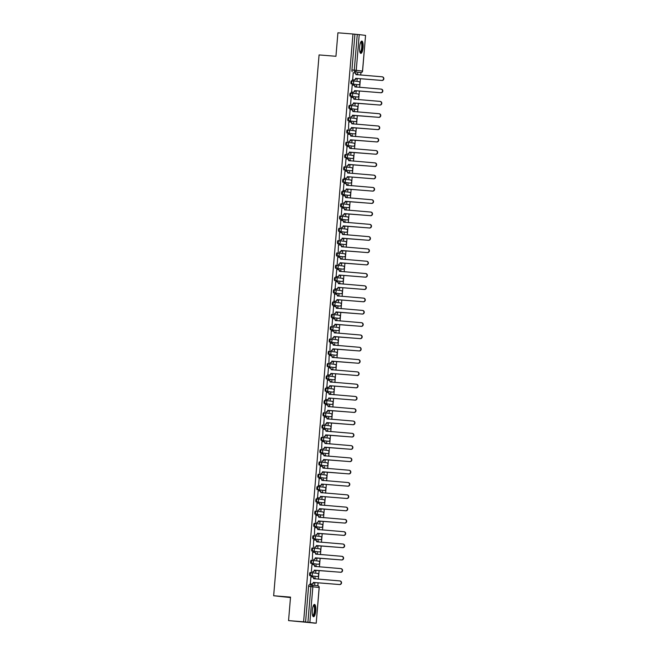 <?xml version="1.0" encoding="UTF-8"?>
<svg xmlns="http://www.w3.org/2000/svg" width="656" height="656" viewBox="0 0 656 656"><rect width="100%" height="100%" fill="white"/><g stroke="black" fill="none" stroke-linecap="round" stroke-linejoin="round"><path stroke-width="0.98" d="M310.173 572.532L311.001 572.598L310.173 572.532A1.583 0.443 94.6 0 0 309.599 574.057A1.583 0.443 94.6 0 0 309.911 575.689L310.739 575.755A1.583 0.443 -85.4 0 1 310.436 574.123A1.583 0.443 -85.4 0 1 311.001 572.598A1.583 0.443 -85.4 0 1 311.01 572.598A1.583 1.517 97 0 1 312.387 574.295A1.583 1.517 -83 0 1 310.739 575.755L317.012 576.526A1.583 0.443 -85.4 0 1 317.012 576.526A1.583 1.517 -83 0 0 318.66 575.066A1.583 1.517 -83 0 0 317.283 573.369L311.124 572.614M312.026 560.306L311.206 560.24A1.583 0.443 94.6 0 0 310.632 561.757A1.583 0.443 94.6 0 0 310.944 563.389L311.772 563.455A1.583 0.443 -85.4 0 1 311.461 561.831A1.583 0.443 -85.4 0 1 312.035 560.306A1.583 0.443 -85.4 0 1 312.043 560.306A1.583 1.517 97 0 1 313.42 562.003A1.583 1.517 -83 0 1 311.772 563.455L318.045 564.226A1.583 0.443 -85.4 0 1 318.045 564.226A1.583 1.517 -83 0 0 319.693 562.774A1.583 1.517 -83 0 0 318.316 561.077L312.158 560.322M312.231 547.94L312.24 547.94A1.583 0.443 94.6 0 0 312.231 547.94A1.583 0.443 94.6 0 0 311.666 549.466A1.583 0.443 94.6 0 0 311.977 551.097L312.805 551.163A1.583 0.443 -85.4 0 1 312.494 549.531A1.583 0.443 -85.4 0 1 313.068 548.006A1.583 0.443 -85.4 0 1 313.076 548.014A1.583 1.517 97 0 1 314.454 549.712A1.583 1.517 -83 0 1 312.805 551.163L319.078 551.934A1.583 1.517 -83 0 0 320.727 550.482A1.583 1.517 -83 0 0 319.349 548.785L313.191 548.022M313.265 535.649L313.273 535.649A1.583 0.443 94.6 0 0 313.265 535.649A1.583 0.443 94.6 0 0 312.699 537.174A1.583 0.443 94.6 0 0 313.01 538.797L313.839 538.871A1.583 0.443 -85.4 0 1 313.527 537.239A1.583 0.443 -85.4 0 1 314.101 535.714L314.101 535.714A1.583 1.517 97 0 1 315.487 537.412A1.583 1.517 -83 0 1 313.839 538.871L320.112 539.642A1.583 0.443 -85.4 0 1 320.112 539.642A1.583 1.517 -83 0 0 321.76 538.182A1.583 1.517 -83 0 0 320.374 536.485L314.224 535.731M314.298 523.349L315.134 523.422L314.306 523.357A1.583 0.443 94.6 0 0 314.298 523.349A1.583 0.443 94.6 0 0 313.732 524.874A1.583 0.443 94.6 0 0 314.044 526.506L314.872 526.571A1.583 0.443 -85.4 0 1 314.56 524.939A1.583 0.443 -85.4 0 1 315.134 523.422L315.134 523.422A1.583 1.517 97 0 1 316.52 525.12A1.583 1.517 -83 0 1 314.872 526.571L321.153 527.342A1.583 0.443 -85.4 0 1 321.145 527.342A1.583 1.517 -83 0 0 322.793 525.891A1.583 1.517 -83 0 0 321.407 524.193L315.257 523.439M315.331 511.057L315.339 511.057A1.583 0.443 94.6 0 0 315.331 511.057A1.583 0.443 94.6 0 0 314.765 512.582A1.583 0.443 94.6 0 0 315.077 514.214L315.905 514.279A1.583 0.443 -85.4 0 1 315.593 512.648A1.583 0.443 -85.4 0 1 316.167 511.122L316.167 511.122A1.583 1.517 97 0 1 317.553 512.82A1.583 1.517 -83 0 1 315.905 514.279L322.178 515.05A1.583 0.443 -85.4 0 1 322.178 515.05A1.583 1.517 -83 0 0 323.826 513.591A1.583 1.517 -83 0 0 322.44 511.893L316.29 511.139M317.192 498.831L316.372 498.765A1.583 0.443 94.6 0 0 316.364 498.765A1.583 0.443 94.6 0 0 315.798 500.282A1.583 0.443 94.6 0 0 316.102 501.914L316.938 501.979A1.583 0.443 -85.4 0 1 316.627 500.356A1.583 0.443 -85.4 0 1 317.201 498.831L317.201 498.831A1.583 1.517 97 0 1 318.586 500.528A1.583 1.517 -83 0 1 316.938 501.979L323.211 502.75A1.583 0.443 -85.4 0 1 323.219 502.75A1.583 0.443 -85.4 0 1 323.211 502.75A1.583 1.517 -83 0 0 324.859 501.299A1.583 1.517 -83 0 0 323.474 499.601L317.324 498.847M317.397 486.465L317.406 486.465A1.583 0.443 94.6 0 0 317.397 486.465A1.583 0.443 94.6 0 0 316.823 487.99A1.583 0.443 94.6 0 0 317.135 489.622L317.971 489.688A1.583 0.443 -85.4 0 1 317.66 488.056A1.583 0.443 -85.4 0 1 318.226 486.531A1.583 0.443 -85.4 0 1 318.234 486.539A1.583 1.517 97 0 1 319.611 488.236A1.583 1.517 -83 0 1 317.971 489.688L324.244 490.458A1.583 1.517 -83 0 0 325.884 489.007A1.583 1.517 -83 0 0 324.507 487.31L318.357 486.547M318.431 474.173L318.439 474.173A1.583 0.443 94.6 0 0 318.431 474.173A1.583 0.443 94.6 0 0 317.857 475.698A1.583 0.443 94.6 0 0 318.168 477.322L319.005 477.396A1.583 0.443 -85.4 0 1 318.693 475.764A1.583 0.443 -85.4 0 1 319.259 474.239A1.583 0.443 -85.4 0 1 319.267 474.239A1.583 1.517 97 0 1 320.645 475.936A1.583 1.517 -83 0 1 319.005 477.396L325.278 478.167A1.583 0.443 -85.4 0 1 325.278 478.167L325.278 478.167A1.583 1.517 -83 0 0 326.918 476.707A1.583 1.517 -83 0 0 325.54 475.01L319.39 474.255M319.464 461.873L320.292 461.947L319.464 461.881A1.583 0.443 94.6 0 0 319.464 461.873A1.583 0.443 94.6 0 0 318.89 463.398A1.583 0.443 94.6 0 0 319.201 465.03L320.038 465.096A1.583 0.443 -85.4 0 1 319.726 463.464A1.583 0.443 -85.4 0 1 320.292 461.947A1.583 0.443 -85.4 0 1 320.3 461.947A1.583 1.517 97 0 1 321.678 463.644A1.583 1.517 -83 0 1 320.038 465.096L326.311 465.867A1.583 1.517 -83 0 0 327.951 464.415A1.583 1.517 -83 0 0 326.573 462.718L320.423 461.963M320.497 449.581L321.325 449.647L320.497 449.581A1.583 0.443 94.6 0 0 319.923 451.107A1.583 0.443 94.6 0 0 320.235 452.738L321.071 452.804A1.583 0.443 -85.4 0 1 320.759 451.172A1.583 0.443 -85.4 0 1 321.325 449.647A1.583 0.443 -85.4 0 1 321.333 449.647A1.583 1.517 97 0 1 322.711 451.344A1.583 1.517 -83 0 1 321.071 452.804L327.344 453.575A1.583 1.517 -83 0 0 328.984 452.115A1.583 1.517 -83 0 0 327.606 450.418L321.456 449.663M321.53 437.29L322.358 437.355L321.53 437.29A1.583 0.443 94.6 0 0 320.956 438.807A1.583 0.443 94.6 0 0 321.268 440.438L322.096 440.504A1.583 0.443 -85.4 0 1 321.793 438.88A1.583 0.443 -85.4 0 1 322.358 437.355A1.583 0.443 -85.4 0 1 322.367 437.355A1.583 1.517 97 0 1 323.744 439.053A1.583 1.517 -83 0 1 322.096 440.504L328.369 441.275A1.583 0.443 -85.4 0 1 328.369 441.275A1.583 1.517 -83 0 0 330.017 439.823A1.583 1.517 -83 0 0 328.64 438.126L322.481 437.372M323.383 425.055L322.563 424.99A1.583 0.443 94.6 0 0 321.989 426.515A1.583 0.443 94.6 0 0 322.301 428.147L323.129 428.212A1.583 0.443 -85.4 0 1 322.818 426.58A1.583 0.443 -85.4 0 1 323.392 425.055A1.583 0.443 -85.4 0 1 323.4 425.063A1.583 1.517 97 0 1 324.777 426.761A1.583 1.517 -83 0 1 323.129 428.212L329.402 428.983A1.583 0.443 -85.4 0 1 329.402 428.983A1.583 1.517 -83 0 0 331.05 427.532A1.583 1.517 -83 0 0 329.673 425.834L323.515 425.072M323.588 412.698L323.597 412.698A1.583 0.443 94.6 0 0 323.588 412.698A1.583 0.443 94.6 0 0 323.023 414.223A1.583 0.443 94.6 0 0 323.334 415.847L324.162 415.92A1.583 0.443 -85.4 0 1 323.851 414.289A1.583 0.443 -85.4 0 1 324.425 412.763A1.583 0.443 -85.4 0 1 324.433 412.763A1.583 1.517 97 0 1 325.811 414.461A1.583 1.517 -83 0 1 324.162 415.92L330.435 416.691A1.583 1.517 -83 0 0 332.084 415.232A1.583 1.517 -83 0 0 330.706 413.534L324.548 412.78M324.622 400.406L324.63 400.406A1.583 0.443 94.6 0 0 324.622 400.406A1.583 0.443 94.6 0 0 324.056 401.923A1.583 0.443 94.6 0 0 324.367 403.555L325.196 403.62A1.583 0.443 -85.4 0 1 324.884 401.989A1.583 0.443 -85.4 0 1 325.458 400.472L325.458 400.472A1.583 1.517 97 0 1 326.844 402.169A1.583 1.517 -83 0 1 325.196 403.62L331.469 404.391A1.583 0.443 -85.4 0 1 331.469 404.391A1.583 1.517 -83 0 0 333.117 402.94A1.583 1.517 -83 0 0 331.731 401.242L325.581 400.488M325.655 388.106L325.663 388.106A1.583 0.443 94.6 0 0 325.655 388.106A1.583 0.443 94.6 0 0 325.089 389.631A1.583 0.443 94.6 0 0 325.401 391.263L326.229 391.329A1.583 0.443 -85.4 0 1 325.917 389.697A1.583 0.443 -85.4 0 1 326.491 388.172L326.491 388.172A1.583 1.517 97 0 1 327.877 389.869A1.583 1.517 -83 0 1 326.229 391.329L332.51 392.099A1.583 0.443 -85.4 0 1 332.502 392.099A1.583 1.517 -83 0 0 334.15 390.64A1.583 1.517 -83 0 0 332.764 388.942L326.614 388.188M326.688 375.814L326.696 375.814A1.583 0.443 94.6 0 0 326.688 375.814A1.583 0.443 94.6 0 0 326.122 377.331A1.583 0.443 94.6 0 0 326.434 378.963L327.262 379.029A1.583 0.443 -85.4 0 1 326.95 377.405A1.583 0.443 -85.4 0 1 327.524 375.88L327.524 375.88A1.583 1.517 97 0 1 328.91 377.577A1.583 1.517 -83 0 1 327.262 379.029L333.535 379.799A1.583 0.443 -85.4 0 1 333.535 379.799A1.583 1.517 -83 0 0 335.183 378.348A1.583 1.517 -83 0 0 333.797 376.651L327.647 375.896M328.549 363.58L327.729 363.514A1.583 0.443 94.6 0 0 327.721 363.514A1.583 0.443 94.6 0 0 327.155 365.039A1.583 0.443 94.6 0 0 327.459 366.671L328.295 366.737A1.583 0.443 -85.4 0 1 327.984 365.105A1.583 0.443 -85.4 0 1 328.558 363.58A1.583 0.443 -85.4 0 1 328.558 363.588A1.583 1.517 97 0 1 329.943 365.285A1.583 1.517 -83 0 1 328.295 366.737L334.576 367.508A1.583 0.443 -85.4 0 1 334.568 367.508A1.583 1.517 -83 0 0 336.216 366.056A1.583 1.517 -83 0 0 334.831 364.359L328.681 363.596M328.754 351.222L328.763 351.222A1.583 0.443 94.6 0 0 328.754 351.222A1.583 0.443 94.6 0 0 328.18 352.748A1.583 0.443 94.6 0 0 328.492 354.371L329.328 354.445A1.583 0.443 -85.4 0 1 329.017 352.813A1.583 0.443 -85.4 0 1 329.583 351.288A1.583 0.443 -85.4 0 1 329.591 351.288A1.583 1.517 97 0 1 330.968 352.985A1.583 1.517 -83 0 1 329.328 354.445L335.601 355.216A1.583 1.517 -83 0 0 337.241 353.756A1.583 1.517 -83 0 0 335.864 352.059L329.714 351.304M329.788 338.931L329.796 338.931A1.583 0.443 94.6 0 0 329.788 338.931A1.583 0.443 94.6 0 0 329.214 340.448A1.583 0.443 94.6 0 0 329.525 342.079L330.362 342.145A1.583 0.443 -85.4 0 1 330.05 340.513A1.583 0.443 -85.4 0 1 330.616 338.996A1.583 0.443 -85.4 0 1 330.624 338.996A1.583 1.517 97 0 1 332.002 340.694A1.583 1.517 -83 0 1 330.362 342.145L336.635 342.916A1.583 0.443 -85.4 0 1 336.635 342.916L336.635 342.916A1.583 1.517 -83 0 0 338.275 341.464A1.583 1.517 -83 0 0 336.897 339.767L330.747 339.013M330.821 326.631L331.649 326.696L330.821 326.631A1.583 0.443 94.6 0 0 330.247 328.156A1.583 0.443 94.6 0 0 330.558 329.788L331.395 329.853A1.583 0.443 -85.4 0 1 331.083 328.221A1.583 0.443 -85.4 0 1 331.649 326.696A1.583 0.443 -85.4 0 1 331.657 326.696A1.583 1.517 97 0 1 333.035 328.394A1.583 1.517 -83 0 1 331.395 329.853L337.668 330.624A1.583 0.443 -85.4 0 1 337.668 330.624L337.668 330.624A1.583 1.517 -83 0 0 339.308 329.164A1.583 1.517 -83 0 0 337.93 327.467L331.78 326.713M331.854 314.339L332.682 314.404L331.854 314.339A1.583 0.443 94.6 0 0 331.28 315.856A1.583 0.443 94.6 0 0 331.592 317.488L332.428 317.553A1.583 0.443 -85.4 0 1 332.116 315.93A1.583 0.443 -85.4 0 1 332.682 314.404A1.583 0.443 -85.4 0 1 332.69 314.404A1.583 1.517 97 0 1 334.068 316.102A1.583 1.517 -83 0 1 332.428 317.553L338.701 318.324A1.583 0.443 -85.4 0 1 338.701 318.332A1.583 0.443 -85.4 0 1 338.701 318.324A1.583 1.517 -83 0 0 340.341 316.873A1.583 1.517 -83 0 0 338.963 315.175L332.813 314.421M332.887 302.039L333.715 302.104L332.887 302.039A1.583 0.443 94.6 0 0 332.313 303.564A1.583 0.443 94.6 0 0 332.625 305.196L333.453 305.261A1.583 0.443 -85.4 0 1 333.15 303.63A1.583 0.443 -85.4 0 1 333.715 302.104A1.583 0.443 -85.4 0 1 333.724 302.113A1.583 1.517 97 0 1 335.101 303.81A1.583 1.517 -83 0 1 333.453 305.261L339.726 306.032A1.583 0.443 -85.4 0 1 339.734 306.032A1.583 0.443 -85.4 0 1 339.726 306.032A1.583 1.517 -83 0 0 341.374 304.581A1.583 1.517 -83 0 0 339.997 302.883L333.838 302.121M334.74 289.813L333.92 289.747A1.583 0.443 94.6 0 0 333.346 291.272A1.583 0.443 94.6 0 0 333.658 292.896L334.486 292.97A1.583 0.443 -85.4 0 1 334.175 291.338A1.583 0.443 -85.4 0 1 334.749 289.813A1.583 0.443 -85.4 0 1 334.757 289.813A1.583 1.517 97 0 1 336.134 291.51A1.583 1.517 -83 0 1 334.486 292.97L340.759 293.74A1.583 0.443 -85.4 0 1 340.759 293.74A1.583 1.517 -83 0 0 342.407 292.281A1.583 1.517 -83 0 0 341.03 290.583L334.872 289.829M334.945 277.455L334.954 277.455A1.583 0.443 94.6 0 0 334.945 277.455A1.583 0.443 94.6 0 0 334.38 278.972A1.583 0.443 94.6 0 0 334.691 280.604L335.519 280.67A1.583 0.443 -85.4 0 1 335.208 279.038A1.583 0.443 -85.4 0 1 335.782 277.521A1.583 0.443 -85.4 0 1 335.79 277.521A1.583 1.517 97 0 1 337.168 279.218A1.583 1.517 -83 0 1 335.519 280.67L341.792 281.44A1.583 1.517 -83 0 0 343.441 279.989A1.583 1.517 -83 0 0 342.063 278.292L335.905 277.537M335.979 265.155L335.987 265.155A1.583 0.443 94.6 0 0 335.979 265.155A1.583 0.443 94.6 0 0 335.413 266.68A1.583 0.443 94.6 0 0 335.724 268.312L336.553 268.378A1.583 0.443 -85.4 0 1 336.241 266.746A1.583 0.443 -85.4 0 1 336.815 265.221L336.815 265.221A1.583 1.517 97 0 1 338.201 266.918A1.583 1.517 -83 0 1 336.553 268.378L342.826 269.149A1.583 0.443 -85.4 0 1 342.826 269.149A1.583 1.517 -83 0 0 344.474 267.689A1.583 1.517 -83 0 0 343.088 265.992L336.938 265.237M337.012 252.863L337.02 252.863A1.583 0.443 94.6 0 0 337.012 252.863A1.583 0.443 94.6 0 0 336.446 254.38A1.583 0.443 94.6 0 0 336.758 256.012L337.586 256.078A1.583 0.443 -85.4 0 1 337.274 254.454A1.583 0.443 -85.4 0 1 337.848 252.929L337.848 252.929A1.583 1.517 97 0 1 339.234 254.626A1.583 1.517 -83 0 1 337.586 256.078L343.867 256.857A1.583 0.443 -85.4 0 1 343.859 256.849A1.583 1.517 -83 0 0 345.507 255.397A1.583 1.517 -83 0 0 344.121 253.7L337.971 252.945M338.045 240.563L338.053 240.563A1.583 0.443 94.6 0 0 338.045 240.563A1.583 0.443 94.6 0 0 337.479 242.089A1.583 0.443 94.6 0 0 337.791 243.72L338.619 243.786A1.583 0.443 -85.4 0 1 338.307 242.154A1.583 0.443 -85.4 0 1 338.881 240.637L338.881 240.637A1.583 1.517 97 0 1 340.267 242.335A1.583 1.517 -83 0 1 338.619 243.786L344.9 244.557A1.583 0.443 -85.4 0 1 344.892 244.557A1.583 1.517 -83 0 0 346.54 243.105A1.583 1.517 -83 0 0 345.154 241.408L339.004 240.645M339.906 228.337L339.086 228.272A1.583 0.443 94.6 0 0 339.078 228.272A1.583 0.443 94.6 0 0 338.512 229.797A1.583 0.443 94.6 0 0 338.816 231.42L339.652 231.494A1.583 0.443 -85.4 0 1 339.341 229.862A1.583 0.443 -85.4 0 1 339.915 228.337L339.915 228.337A1.583 1.517 97 0 1 341.3 230.035A1.583 1.517 -83 0 1 339.652 231.494L345.925 232.265A1.583 0.443 -85.4 0 1 345.925 232.265A1.583 1.517 -83 0 0 347.565 230.805A1.583 1.517 -83 0 0 346.188 229.108L340.038 228.354M340.111 215.98L340.12 215.98A1.583 0.443 94.6 0 0 340.111 215.98A1.583 0.443 94.6 0 0 339.537 217.497A1.583 0.443 94.6 0 0 339.849 219.129L340.685 219.194A1.583 0.443 -85.4 0 1 340.374 217.562A1.583 0.443 -85.4 0 1 340.94 216.045A1.583 0.443 -85.4 0 1 340.948 216.045A1.583 1.517 97 0 1 342.325 217.743A1.583 1.517 -83 0 1 340.685 219.194L346.958 219.965A1.583 1.517 -83 0 0 348.598 218.514A1.583 1.517 -83 0 0 347.221 216.816L341.071 216.062M341.145 203.68L341.153 203.68A1.583 0.443 94.6 0 0 341.145 203.68A1.583 0.443 94.6 0 0 340.571 205.205A1.583 0.443 94.6 0 0 340.882 206.837L341.719 206.902A1.583 0.443 -85.4 0 1 341.407 205.271A1.583 0.443 -85.4 0 1 341.973 203.745A1.583 0.443 -85.4 0 1 341.981 203.745A1.583 1.517 97 0 1 343.359 205.443A1.583 1.517 -83 0 1 341.719 206.902L347.992 207.673A1.583 0.443 -85.4 0 1 347.992 207.673L347.992 207.673A1.583 1.517 -83 0 0 349.632 206.214A1.583 1.517 -83 0 0 348.254 204.516L342.104 203.762M342.178 191.388L343.006 191.454L342.178 191.388A1.583 0.443 94.6 0 0 341.604 192.905A1.583 0.443 94.6 0 0 341.915 194.537L342.752 194.602A1.583 0.443 -85.4 0 1 342.44 192.979A1.583 0.443 -85.4 0 1 343.006 191.454A1.583 0.443 -85.4 0 1 343.014 191.454A1.583 1.517 97 0 1 344.392 193.151A1.583 1.517 -83 0 1 342.752 194.602L349.025 195.373A1.583 0.443 -85.4 0 1 349.025 195.381A1.583 0.443 -85.4 0 1 349.025 195.373A1.583 1.517 -83 0 0 350.665 193.922A1.583 1.517 -83 0 0 349.287 192.224L343.137 191.47M343.211 179.088L344.039 179.162L343.211 179.088A1.583 0.443 94.6 0 0 342.637 180.613A1.583 0.443 94.6 0 0 342.949 182.245L343.785 182.311A1.583 0.443 -85.4 0 1 343.473 180.679A1.583 0.443 -85.4 0 1 344.039 179.162A1.583 0.443 -85.4 0 1 344.047 179.162A1.583 1.517 97 0 1 345.425 180.859A1.583 1.517 -83 0 1 343.785 182.311L350.058 183.081A1.583 0.443 -85.4 0 1 350.058 183.081L350.058 183.081A1.583 1.517 -83 0 0 351.698 181.63A1.583 1.517 -83 0 0 350.32 179.933L344.17 179.17M344.244 166.796L345.072 166.862L344.244 166.796A1.583 0.443 94.6 0 0 343.67 168.321A1.583 0.443 94.6 0 0 343.982 169.945L344.81 170.019A1.583 0.443 -85.4 0 1 344.507 168.387A1.583 0.443 -85.4 0 1 345.072 166.862A1.583 0.443 -85.4 0 1 345.081 166.862A1.583 1.517 97 0 1 346.458 168.559A1.583 1.517 -83 0 1 344.81 170.019L351.083 170.79A1.583 0.443 -85.4 0 1 351.091 170.79A1.583 0.443 -85.4 0 1 351.083 170.79A1.583 1.517 -83 0 0 352.731 169.33A1.583 1.517 -83 0 0 351.354 167.633L345.195 166.878M346.097 154.57L345.277 154.504A1.583 0.443 94.6 0 0 344.703 156.021A1.583 0.443 94.6 0 0 345.015 157.653L345.843 157.719A1.583 0.443 -85.4 0 1 345.532 156.087A1.583 0.443 -85.4 0 1 346.106 154.57A1.583 0.443 -85.4 0 1 346.114 154.57A1.583 1.517 97 0 1 347.491 156.267A1.583 1.517 -83 0 1 345.843 157.719L352.116 158.49A1.583 0.443 -85.4 0 1 352.116 158.49A1.583 1.517 -83 0 0 353.764 157.038A1.583 1.517 -83 0 0 352.387 155.341L346.229 154.586M346.302 142.204L346.311 142.204A1.583 0.443 94.6 0 0 346.302 142.204A1.583 0.443 94.6 0 0 345.737 143.73A1.583 0.443 94.6 0 0 346.048 145.361L346.876 145.427A1.583 0.443 -85.4 0 1 346.565 143.795A1.583 0.443 -85.4 0 1 347.139 142.27A1.583 0.443 -85.4 0 1 347.147 142.27A1.583 1.517 97 0 1 348.525 143.967A1.583 1.517 -83 0 1 346.876 145.427L353.149 146.198A1.583 1.517 -83 0 0 354.798 144.746A1.583 1.517 -83 0 0 353.42 143.041L347.262 142.286M347.336 129.913L347.344 129.913A1.583 0.443 94.6 0 0 347.336 129.913A1.583 0.443 94.6 0 0 346.77 131.43A1.583 0.443 94.6 0 0 347.081 133.061L347.91 133.127A1.583 0.443 -85.4 0 1 347.598 131.503A1.583 0.443 -85.4 0 1 348.172 129.978L348.172 129.978A1.583 1.517 97 0 1 349.558 131.676A1.583 1.517 -83 0 1 347.91 133.127L354.183 133.898A1.583 0.443 -85.4 0 1 354.191 133.906A1.583 0.443 -85.4 0 1 354.183 133.898A1.583 1.517 -83 0 0 355.831 132.446A1.583 1.517 -83 0 0 354.445 130.749L348.295 129.995M348.369 117.613L348.377 117.613A1.583 0.443 94.6 0 0 348.369 117.613A1.583 0.443 94.6 0 0 347.803 119.138A1.583 0.443 94.6 0 0 348.115 120.77L348.943 120.835A1.583 0.443 -85.4 0 1 348.631 119.203A1.583 0.443 -85.4 0 1 349.205 117.686L349.205 117.686A1.583 1.517 97 0 1 350.591 119.384A1.583 1.517 -83 0 1 348.943 120.835L355.224 121.606A1.583 0.443 -85.4 0 1 355.216 121.606A1.583 1.517 -83 0 0 356.864 120.155A1.583 1.517 -83 0 0 355.478 118.457L349.328 117.695M349.402 105.321L349.41 105.321A1.583 0.443 94.6 0 0 349.402 105.321A1.583 0.443 94.6 0 0 348.836 106.846A1.583 0.443 94.6 0 0 349.148 108.47L349.976 108.543A1.583 0.443 -85.4 0 1 349.664 106.912A1.583 0.443 -85.4 0 1 350.238 105.386L350.238 105.386A1.583 1.517 97 0 1 351.624 107.084A1.583 1.517 -83 0 1 349.976 108.543L356.249 109.314A1.583 0.443 -85.4 0 1 356.249 109.314A1.583 1.517 -83 0 0 357.897 107.855A1.583 1.517 -83 0 0 356.511 106.157L350.361 105.403M351.263 93.095L350.443 93.029A1.583 0.443 94.6 0 0 350.435 93.029A1.583 0.443 94.6 0 0 349.861 94.546A1.583 0.443 94.6 0 0 350.173 96.178L351.009 96.243A1.583 0.443 -85.4 0 1 350.698 94.612A1.583 0.443 -85.4 0 1 351.272 93.095L351.272 93.095A1.583 1.517 97 0 1 352.657 94.792A1.583 1.517 -83 0 1 351.009 96.243L357.282 97.014A1.583 0.443 -85.4 0 1 357.282 97.014A1.583 1.517 -83 0 0 358.922 95.563A1.583 1.517 -83 0 0 357.545 93.865L351.395 93.111M351.468 80.729L351.477 80.729A1.583 0.443 94.6 0 0 351.468 80.729A1.583 0.443 94.6 0 0 350.894 82.254A1.583 0.443 94.6 0 0 351.206 83.886L352.042 83.952A1.583 0.443 -85.4 0 1 351.731 82.32A1.583 0.443 -85.4 0 1 352.297 80.795A1.583 0.443 -85.4 0 1 352.305 80.795A1.583 1.517 97 0 1 353.682 82.5A1.583 1.517 -83 0 1 352.042 83.952L358.315 84.722A1.583 1.517 -83 0 0 359.955 83.271A1.583 1.517 -83 0 0 358.578 81.565L352.428 80.811M363.071 47.437A6.166 1.738 94.6 0 0 361.833 41.074A6.166 1.738 94.6 0 0 359.611 47.011A6.166 1.738 94.6 0 0 360.841 53.374A6.166 1.738 94.6 0 0 363.071 47.437M315.757 610.802A6.166 1.738 94.6 0 0 314.527 604.438A6.166 1.738 94.6 0 0 312.305 610.375A6.166 1.738 94.6 0 0 313.535 616.738A6.166 1.738 94.6 0 0 315.757 610.802M288.558 620.601L290.526 597.116L273.659 595.755L319.078 54.924L335.946 56.285L337.914 32.8L352.969 34.014L303.605 621.814L288.558 620.601L314.7 623.093M314.691 623.175L312.732 622.929L316.208 623.2L319.144 587.489A1.583 1.517 -83 0 0 317.824 585.792L318.078 582.815M318.381 579.182L319.111 570.523M319.415 566.882L320.144 558.223M320.448 554.591L321.178 545.931M321.481 542.291L322.211 533.64M322.514 529.999L323.244 521.34M323.547 517.707L324.277 509.048M324.581 505.407L325.31 496.748M325.614 493.115L326.335 484.456M326.647 480.815L327.369 472.164M327.68 468.523L328.402 459.864M328.713 456.232L329.435 447.572M329.738 443.932L330.468 435.272M330.772 431.64L331.501 422.981M331.805 419.34L332.535 410.689M332.838 407.048L333.568 398.389M333.871 394.756L334.601 386.097M334.904 382.456L335.634 373.797M335.938 370.164L336.667 361.505M336.971 357.864L337.692 349.213M338.004 345.573L338.726 336.913M339.037 333.281L339.759 324.622M340.062 320.981L340.792 312.322M341.095 308.689L341.825 300.03M342.129 296.389L342.858 287.738M343.162 284.097L343.892 275.438M344.195 271.805L344.925 263.146M345.228 259.505L345.958 250.846M346.261 247.214L346.991 238.554M347.295 234.914L348.024 226.263M348.328 222.622L349.049 213.963M349.361 210.33L350.083 201.671M350.394 198.03L351.116 189.371M351.419 185.738L352.149 177.079M352.452 173.438L353.182 164.787M353.486 161.146L354.215 152.487M354.519 148.855L355.249 140.195M355.552 136.555L356.282 127.895M356.585 124.263L357.315 115.604M357.618 111.963L358.348 103.312M358.652 99.671L359.373 91.012M359.685 87.379L360.406 78.72M360.718 75.079L360.931 72.554M290.485 597.575L273.659 595.755M316.143 623.192L307.918 622.241L310.911 586.538A1.583 0.443 -85.4 0 1 311.485 585.021L309.14 584.832A1.583 0.443 -85.4 0 1 309.14 584.832L311.485 585.021A1.583 1.517 -83 0 1 311.551 585.021A1.583 1.583 0 0 0 311.485 585.021M303.605 621.814L307.918 622.241M358.52 72.357L360.866 72.545A1.583 0.443 -85.4 0 1 360.866 72.545A1.583 0.443 -85.4 0 1 360.857 72.545L358.512 72.357A1.583 0.443 -85.4 0 1 358.512 72.357L354.584 71.775A1.583 0.443 -85.4 0 1 354.273 70.143L357.274 34.44L359.226 34.62L365.564 35.399L362.506 71.094A1.583 1.517 97 0 1 360.857 72.545L354.584 71.775A1.583 1.517 97 0 0 356.233 70.323L362.571 71.102L365.564 35.399M357.274 34.44L352.969 34.014M353.24 72.775L352.649 79.802M356.905 78.433L357.077 80.385L357.241 78.466M356.511 87.125L356.306 85.559M356.643 85.583L356.175 87.092M352.206 85.067L353.486 85.173A1.583 1.517 -83 0 1 353.543 85.173L353.83 85.214A1.583 1.517 97 0 1 355.15 86.904L355.142 87.01M352.206 85.042L351.616 92.094M355.872 90.733L356.044 92.676L356.208 90.758M355.478 99.417L355.273 97.851M355.609 97.883L355.15 99.392M351.173 97.367L350.583 104.386M354.839 103.025L355.011 104.976L355.175 103.058M354.445 111.709L354.24 110.151M354.576 110.175L354.117 111.684M350.14 109.659L349.55 116.686M353.805 115.325L353.978 117.268L354.142 115.349M353.412 124.009L353.543 122.475L353.084 123.976M348.779 121.885L348.516 128.978M352.78 127.617L352.953 129.568L353.108 127.641M352.387 136.3L352.182 134.742L352.051 136.276M347.746 134.185L347.483 141.278M351.747 139.908L351.919 141.86L352.075 139.941M351.354 148.592L351.149 147.034L351.017 148.568M347.04 146.542L346.458 153.57M350.714 152.208L350.886 154.152L351.042 152.233M350.32 160.892L350.115 159.326L349.984 160.868M346.015 158.842L347.286 158.941A1.583 1.517 -83 0 1 347.352 158.949L347.639 158.982A1.583 1.517 97 0 1 348.959 160.671L348.951 160.777M346.015 158.809L345.425 165.861M349.681 164.5L349.853 166.452L350.009 164.533M349.287 173.184L349.418 171.651L348.951 173.159M344.982 171.134L346.253 171.232A1.583 1.517 -83 0 1 346.319 171.241L346.606 171.282A1.583 1.517 97 0 1 347.926 172.971L347.918 173.077M344.982 171.109L344.392 178.161M348.648 176.8L348.82 178.744L348.984 176.825M348.254 185.484L348.049 183.918L347.918 185.451M343.949 183.426L345.22 183.532A1.583 1.517 -83 0 1 345.286 183.541L345.573 183.573A1.583 1.517 97 0 1 346.893 185.263L346.885 185.369M343.949 183.401L343.359 190.453M347.614 189.092L347.787 191.044L347.951 189.117M347.221 197.776L347.016 196.218M347.352 196.242L346.885 197.751M342.916 195.726L342.325 202.753M346.581 201.384L346.753 203.335L346.917 201.417M346.188 210.068L345.983 208.51M346.319 208.534L345.851 210.043M341.883 208.018L341.292 215.045M345.548 213.684L345.72 215.627L345.884 213.708M345.154 222.368L344.949 220.801L344.826 222.343M340.849 220.318L340.259 227.337M344.515 225.976L344.687 227.927L344.851 226M344.121 234.659L344.252 233.126L343.793 234.635M339.488 232.544L339.226 239.637M343.482 238.276L343.654 240.219L343.818 238.3M343.088 246.959L343.219 245.426L342.76 246.927M338.455 244.836L338.193 251.929M342.448 250.567L342.621 252.519L342.785 250.592M342.055 259.251L342.186 257.718L341.727 259.227M337.75 257.201L339.029 257.3A1.583 1.517 -83 0 1 339.086 257.308L339.382 257.341A1.583 1.517 97 0 1 340.702 259.038L340.685 259.145M337.758 257.168L337.159 264.229M341.423 262.859L341.596 264.811L341.751 262.892M341.03 271.543L340.825 269.985L340.694 271.518M336.717 269.493L337.996 269.6A1.583 1.517 -83 0 1 338.061 269.6L338.348 269.641A1.583 1.517 97 0 1 339.669 271.33L339.66 271.436M336.725 269.468L336.126 276.52M340.39 275.159L340.562 277.103L340.718 275.184M339.997 283.843L339.792 282.277L339.66 283.818M335.683 281.785L336.963 281.891A1.583 1.517 -83 0 1 337.028 281.9L337.315 281.932A1.583 1.517 97 0 1 338.635 283.622L338.627 283.728M335.692 281.76L335.101 288.812M339.357 287.451L339.529 289.403L339.685 287.476M338.963 296.135L338.758 294.577M339.086 294.601L338.627 296.11M334.658 294.085L334.068 301.112M338.324 299.751L338.496 301.694L338.66 299.776M337.93 308.435L337.725 306.869M338.061 306.901L337.594 308.402M333.625 306.377L333.035 313.404M337.291 312.043L337.463 313.994L337.627 312.067M336.897 320.727L336.692 319.169M337.028 319.193L336.561 320.702M332.592 318.677L332.002 325.704M336.257 324.335L336.43 326.286L336.594 324.367M335.864 333.018L335.995 331.485L335.528 332.994M331.231 330.903L330.968 337.996M335.224 336.635L335.396 338.578L335.56 336.659M334.831 345.318L334.626 343.752L334.494 345.294M330.198 343.195L329.935 350.288M334.191 348.926L334.363 350.878L334.527 348.951M333.797 357.61L333.929 356.077L333.469 357.586M329.164 355.495L328.902 362.588M333.158 361.226L333.33 363.17L333.494 361.251M332.764 369.91L332.895 368.377L332.436 369.877M328.459 367.852L329.738 367.959A1.583 1.517 -83 0 1 329.796 367.967L330.083 368A1.583 1.517 97 0 1 331.403 369.689L331.395 369.795M328.459 367.827L327.869 374.879M332.125 373.518L332.297 375.47L332.461 373.543M331.731 382.202L331.862 380.669L331.403 382.177M327.426 380.152L328.705 380.25A1.583 1.517 -83 0 1 328.763 380.259L329.05 380.291A1.583 1.517 97 0 1 330.37 381.989L330.362 382.095M327.426 380.119L326.836 387.179M331.091 385.81L331.264 387.762L331.428 385.843M330.698 394.494L330.501 392.936M330.829 392.96L330.37 394.469M326.393 392.444L327.672 392.55A1.583 1.517 -83 0 1 327.729 392.55L328.025 392.591A1.583 1.517 97 0 1 329.345 394.281L329.328 394.387M326.401 392.419L325.802 399.471M330.066 398.11L330.239 400.053L330.394 398.135M329.673 406.794L329.468 405.228M329.796 405.26L329.337 406.769M325.36 404.736L324.769 411.763M329.033 410.402L329.205 412.353L329.361 410.426M328.64 419.086L328.435 417.528M328.763 417.552L328.303 419.061M324.326 417.036L323.744 424.063M328 422.702L328.172 424.645L328.328 422.726M327.606 431.386L327.729 429.844L327.27 431.353M322.965 429.262L322.711 436.355M326.967 434.994L327.139 436.945L327.303 435.018M326.573 443.677L326.704 442.144L326.237 443.653M321.932 441.554L321.678 448.655M325.934 447.285L326.106 449.237L326.27 447.318M325.54 455.969L325.335 454.411L325.204 455.945M320.899 453.854L320.645 460.947M324.9 459.585L325.073 461.529L325.237 459.61M324.507 468.269L324.302 466.703L324.171 468.245M320.202 466.211L321.481 466.318A1.583 1.517 -83 0 1 321.538 466.326L321.825 466.359A1.583 1.517 97 0 1 323.146 468.048L323.137 468.154M320.202 466.186L319.611 473.238M323.867 471.877L324.039 473.829L324.203 471.902M323.474 480.561L323.269 479.003L323.137 480.536M319.169 478.486L318.578 485.538M322.834 484.177L323.006 486.121L323.17 484.202M322.44 492.861L322.572 491.319L322.112 492.828M318.135 490.803L319.415 490.909A1.583 1.517 -83 0 1 319.472 490.918L319.759 490.95A1.583 1.517 97 0 1 321.079 492.64L321.071 492.746M318.135 490.778L317.545 497.83M321.801 496.469L321.973 498.421L322.137 496.494M321.407 505.153L321.202 503.595M321.538 503.619L321.079 505.128M317.102 503.103L316.512 510.13M320.768 508.761L320.94 510.712L321.104 508.794M320.374 517.445L320.169 515.887M320.505 515.911L320.046 517.42M316.069 515.395L315.479 522.422M319.734 521.061L319.907 523.004L320.071 521.085M319.349 529.745L319.144 528.178L319.013 529.72M314.708 527.621L314.445 534.714M318.709 533.353L318.882 535.304L319.037 533.377M318.316 542.036L318.111 540.478L317.98 542.012M313.675 539.921L313.412 547.014M317.676 545.653L317.848 547.596L318.004 545.677M317.283 554.336L317.406 552.795L316.946 554.304M312.641 552.213L312.387 559.306M316.643 557.944L316.815 559.896L316.971 557.969M316.249 566.628L316.044 565.07L315.913 566.604M311.944 564.578L313.215 564.677A1.583 1.517 -83 0 1 313.281 564.685L313.568 564.718A1.583 1.517 97 0 1 314.888 566.415L314.88 566.522M311.944 564.545L311.354 571.606M315.61 570.236L315.782 572.188L315.946 570.269M315.216 578.92L315.011 577.362L314.88 578.895M310.911 576.87L312.182 576.977A1.583 1.517 -83 0 1 312.248 576.977L312.535 577.018A1.583 1.517 97 0 1 313.855 578.707L313.847 578.813M310.911 576.845L310.321 583.897M316.192 576.46L317.02 576.526L316.192 576.46A1.583 0.443 94.6 0 0 316.192 576.46L309.911 575.689M318.062 564.234A1.583 0.443 -85.4 0 1 318.053 564.226L317.225 564.16A1.583 0.443 94.6 0 0 317.225 564.16L310.944 563.389M318.25 551.868L319.087 551.934A1.583 0.443 -85.4 0 1 319.078 551.934L318.25 551.868A1.583 0.443 94.6 0 0 318.258 551.868L311.977 551.097M319.292 539.576A1.583 0.443 94.6 0 1 319.283 539.568L313.01 538.797M320.317 527.276L321.153 527.342L320.317 527.276A1.583 0.443 94.6 0 0 320.325 527.276L314.044 526.506M321.35 514.985L322.186 515.05L321.35 514.985A1.583 0.443 94.6 0 0 321.358 514.985L315.077 514.214M322.383 502.685L322.375 502.685A1.583 0.443 94.6 0 0 322.391 502.685A1.583 0.443 94.6 0 0 322.383 502.685L316.102 501.914M323.416 490.393L323.408 490.393A1.583 0.443 94.6 0 0 323.424 490.393A1.583 0.443 94.6 0 0 323.416 490.393L317.135 489.622M324.458 478.101A1.583 0.443 94.6 0 1 324.449 478.093A1.583 0.443 94.6 0 0 324.449 478.093L318.168 477.322M325.474 465.801L325.483 465.801A1.583 0.443 94.6 0 1 325.474 465.801L319.201 465.03M326.516 453.509L327.344 453.575L326.516 453.509A1.583 0.443 94.6 0 0 326.516 453.509L320.235 452.738M327.549 441.209L328.377 441.275L327.549 441.209A1.583 0.443 94.6 0 0 327.549 441.209L321.268 440.438M329.419 428.983A1.583 0.443 -85.4 0 1 329.41 428.983L328.582 428.917A1.583 0.443 94.6 0 0 328.582 428.917L322.301 428.147M329.607 416.617L330.435 416.691A1.583 0.443 -85.4 0 0 330.444 416.691A1.583 0.443 -85.4 0 1 330.444 416.691L329.607 416.626A1.583 0.443 94.6 0 0 329.615 416.626A1.583 0.443 94.6 0 1 329.607 416.617L323.334 415.847M330.649 404.326A1.583 0.443 94.6 0 1 330.64 404.326L324.367 403.555M331.674 392.034L332.51 392.099L331.674 392.034A1.583 0.443 94.6 0 0 331.682 392.034L325.401 391.263M333.543 379.808A1.583 0.443 -85.4 0 1 333.543 379.799L332.707 379.734A1.583 0.443 94.6 0 0 332.715 379.734L326.434 378.963M333.74 367.442L333.732 367.442A1.583 0.443 94.6 0 0 333.748 367.442A1.583 0.443 94.6 0 0 333.74 367.442L327.459 366.671M334.773 355.15L335.601 355.216L334.765 355.142A1.583 0.443 94.6 0 0 334.781 355.15A1.583 0.443 94.6 0 0 334.773 355.15L328.492 354.371M335.815 342.85A1.583 0.443 94.6 0 1 335.806 342.85A1.583 0.443 94.6 0 0 335.806 342.85L329.525 342.079M336.831 330.558L336.84 330.558A1.583 0.443 94.6 0 1 336.831 330.558L330.558 329.788M337.873 318.258L338.701 318.332L337.873 318.258A1.583 0.443 94.6 0 0 337.873 318.258L331.592 317.488M338.906 305.967L339.734 306.032L338.906 305.967A1.583 0.443 94.6 0 0 338.906 305.967L332.625 305.196M340.776 293.74A1.583 0.443 -85.4 0 1 340.767 293.74L339.939 293.675A1.583 0.443 94.6 0 0 339.939 293.675L333.658 292.896M340.964 281.375L341.801 281.44A1.583 0.443 -85.4 0 1 341.801 281.44A1.583 0.443 -85.4 0 1 341.792 281.44L340.964 281.375A1.583 0.443 94.6 0 0 340.972 281.375L334.691 280.604M342.006 269.083A1.583 0.443 94.6 0 1 341.997 269.083L335.724 268.312M343.031 256.783L343.867 256.857L343.031 256.783A1.583 0.443 94.6 0 0 343.039 256.783L336.758 256.012M344.064 244.491L344.056 244.491A1.583 0.443 94.6 0 0 344.072 244.491A1.583 0.443 94.6 0 0 344.064 244.491L337.791 243.72M345.097 232.199L345.933 232.265L345.089 232.191A1.583 0.443 94.6 0 0 345.105 232.199A1.583 0.443 94.6 0 0 345.097 232.199L338.816 231.42M346.13 219.899L346.122 219.899A1.583 0.443 94.6 0 0 346.138 219.899A1.583 0.443 94.6 0 0 346.13 219.899L339.849 219.129M347.172 207.608A1.583 0.443 94.6 0 1 347.163 207.608A1.583 0.443 94.6 0 0 347.163 207.608L340.882 206.837M348.188 195.308L348.197 195.308A1.583 0.443 94.6 0 1 348.188 195.308L341.915 194.537M349.23 183.016L350.058 183.081L349.23 183.016A1.583 0.443 94.6 0 0 349.23 183.016L342.949 182.245M350.263 170.724L351.091 170.79L350.263 170.724A1.583 0.443 94.6 0 0 350.263 170.724L343.982 169.945M351.288 158.424L352.124 158.49L351.288 158.424A1.583 0.443 94.6 0 0 351.296 158.424L345.015 157.653M352.321 146.132L353.158 146.198A1.583 0.443 -85.4 0 1 353.149 146.198L352.321 146.132A1.583 0.443 94.6 0 0 352.329 146.132L346.048 145.361M353.363 133.832A1.583 0.443 94.6 0 1 353.354 133.832L347.081 133.061M354.388 121.54L355.224 121.606L354.388 121.54A1.583 0.443 94.6 0 0 354.396 121.54L348.115 120.77M355.413 109.24L356.249 109.314L355.421 109.249A1.583 0.443 94.6 0 0 355.429 109.249A1.583 0.443 94.6 0 1 355.413 109.24L349.148 108.47M356.454 96.949L356.446 96.949A1.583 0.443 94.6 0 0 356.462 96.949A1.583 0.443 94.6 0 0 356.454 96.949L350.173 96.178M358.324 84.722A1.583 0.443 -85.4 0 1 358.315 84.722L357.479 84.657A1.583 0.443 94.6 0 0 357.495 84.657A1.583 0.443 94.6 0 0 357.487 84.657L351.206 83.886M357.545 74.825L357.676 73.292L357.208 74.8M353.24 72.75L354.519 72.873A1.583 1.517 -83 0 1 354.576 72.882L354.863 72.914A1.583 1.517 97 0 1 356.183 74.612L356.175 74.718M314.577 582.536L314.749 584.48L314.913 582.561M305.573 622.052L308.566 586.349A1.583 0.443 -85.4 0 1 309.14 584.824M354.929 34.251L351.928 69.954A1.583 0.443 94.6 0 0 352.239 71.586M352.313 79.761L353.928 79.893A1.583 1.517 -83 0 0 355.568 78.433L355.864 78.474A1.583 1.517 97 0 1 354.215 79.925L352.313 79.77M382.12 76.809L382.268 76.834A1.82 1.747 97 0 1 383.85 78.818A1.82 1.747 97 0 1 381.964 80.458L355.872 78.351M355.585 78.318L381.677 80.417A1.82 1.747 -83 0 0 383.563 78.786A1.82 1.747 -83 0 0 381.981 76.793L355.896 74.571A1.583 1.517 -83 0 0 354.576 72.882M351.28 92.053L352.895 92.184A1.583 1.517 -83 0 0 354.543 90.733L354.83 90.766A1.583 1.517 97 0 1 353.182 92.217L351.28 92.07M381.087 89.109L381.234 89.126A1.82 1.747 97 0 1 382.825 91.118A1.82 1.747 97 0 1 380.931 92.75L354.839 90.651M354.552 90.61L380.644 92.717A1.82 1.747 -83 0 0 382.53 91.077A1.82 1.747 -83 0 0 380.947 89.093L354.863 86.871A1.583 1.517 -83 0 0 353.543 85.173M353.518 102.91L353.797 103.058A1.583 1.517 97 0 1 352.149 104.517L351.862 104.484A1.583 1.517 -83 0 0 353.51 103.025L379.611 105.009A1.82 1.747 -83 0 0 381.505 103.377A1.82 1.747 -83 0 0 379.914 101.385L353.83 99.163A1.583 1.517 -83 0 0 352.452 97.465L350.837 97.334M352.575 97.482L352.739 97.498A1.583 1.517 97 0 1 354.117 99.195L354.109 99.302M380.054 101.401L380.201 101.418A1.82 1.747 97 0 1 381.792 103.41A1.82 1.747 97 0 1 379.898 105.05L353.805 102.943M360.833 41.951A5.338 1.509 -85.4 0 1 361.866 42.656A5.338 1.509 -85.4 0 1 361.973 49.241A5.338 1.509 -85.4 0 1 359.996 52.349M359.906 52.062A4.945 1.394 94.6 0 0 359.955 52.07A4.945 1.394 94.6 0 0 361.595 48.552A4.945 1.394 94.6 0 0 361.407 42.96A4.945 1.394 94.6 0 0 360.751 42.214A4.945 1.394 94.6 0 0 360.693 42.214M360.521 53.226A6.134 1.73 94.6 0 0 362.333 48.454A6.134 1.73 94.6 0 0 362.038 41.992A6.134 1.73 94.6 0 0 361.489 41.164M313.527 605.316A5.338 1.509 -85.4 0 1 314.56 606.021A5.338 1.509 -85.4 0 1 314.667 612.606A5.338 1.509 -85.4 0 1 312.682 615.713M312.592 615.426A4.945 1.394 94.6 0 0 312.65 615.435A4.945 1.394 94.6 0 0 314.281 611.917A4.945 1.394 94.6 0 0 314.101 606.324A4.945 1.394 94.6 0 0 313.445 605.578A4.945 1.394 94.6 0 0 313.388 605.578M313.215 616.599A6.134 1.73 94.6 0 0 315.028 611.827A6.134 1.73 94.6 0 0 314.732 605.357A6.134 1.73 94.6 0 0 314.183 604.529M352.485 115.202L352.764 115.358A1.583 1.517 97 0 1 351.116 116.809L350.829 116.776A1.583 1.517 -83 0 0 352.477 115.325L378.578 117.309A1.82 1.747 -83 0 0 380.472 115.669A1.82 1.747 -83 0 0 378.881 113.685L352.797 111.463A1.583 1.517 -83 0 0 351.419 109.757L349.812 109.634M351.542 109.773L351.706 109.798A1.583 1.517 97 0 1 353.084 111.495L353.076 111.602M379.02 113.701L379.176 113.718A1.82 1.747 97 0 1 380.759 115.702A1.82 1.747 97 0 1 378.865 117.342L352.772 115.235M351.452 127.502L351.731 127.649A1.583 1.517 97 0 1 350.083 129.109L349.796 129.068A1.583 1.517 -83 0 0 351.444 127.617L377.544 129.601A1.82 1.747 -83 0 0 379.439 127.969A1.82 1.747 -83 0 0 377.856 125.977L351.764 123.754A1.583 1.517 -83 0 0 350.386 122.057L348.779 121.926M350.509 122.073L350.673 122.09A1.583 1.517 97 0 1 352.059 123.787L352.042 123.894M377.987 125.993L378.143 126.009A1.82 1.747 97 0 1 379.726 128.002A1.82 1.747 97 0 1 377.84 129.634L351.739 127.535M350.419 139.794L350.698 139.949A1.583 1.517 97 0 1 349.049 141.401L348.762 141.368A1.583 1.517 -83 0 0 350.411 139.908L376.511 141.893A1.82 1.747 -83 0 0 378.405 140.261A1.82 1.747 -83 0 0 376.823 138.268L350.73 136.046A1.583 1.517 -83 0 0 349.353 134.349L347.746 134.218M349.476 134.365L349.64 134.39A1.583 1.517 97 0 1 351.026 136.087L351.017 136.194M376.962 138.285L377.11 138.309A1.82 1.747 97 0 1 378.692 140.294A1.82 1.747 97 0 1 376.806 141.934L350.706 139.826M349.386 152.085L349.664 152.241A1.583 1.517 97 0 1 348.024 153.693L347.729 153.66A1.583 1.517 -83 0 0 349.377 152.208L375.486 154.193A1.82 1.747 -83 0 0 377.372 152.553A1.82 1.747 -83 0 0 375.79 150.568L349.705 148.346A1.583 1.517 -83 0 0 348.32 146.649L346.712 146.518M348.443 146.657L348.607 146.682A1.583 1.517 97 0 1 349.992 148.379L349.984 148.486M375.929 150.585L376.077 150.601A1.82 1.747 97 0 1 377.659 152.594A1.82 1.747 97 0 1 375.773 154.226L349.673 152.126M348.352 164.385L348.631 164.533A1.583 1.517 97 0 1 346.991 165.993L346.696 165.952A1.583 1.517 -83 0 0 348.344 164.5L374.453 166.485A1.82 1.747 -83 0 0 376.339 164.853A1.82 1.747 -83 0 0 374.756 162.86L348.672 160.638A1.583 1.517 -83 0 0 347.352 158.949M374.896 162.877L375.043 162.893A1.82 1.747 97 0 1 376.626 164.886A1.82 1.747 97 0 1 374.74 166.526L348.639 164.418M344.056 178.12L345.671 178.252A1.583 1.517 -83 0 0 347.311 176.8L347.598 176.833A1.583 1.517 97 0 1 345.958 178.284L344.056 178.137M373.863 175.177L374.01 175.193A1.82 1.747 97 0 1 375.593 177.177A1.82 1.747 97 0 1 373.707 178.817L347.614 176.71M347.319 176.677L373.42 178.785A1.82 1.747 -83 0 0 375.306 177.145A1.82 1.747 -83 0 0 373.723 175.16L347.639 172.938A1.583 1.517 -83 0 0 346.319 171.241M343.022 190.412L344.638 190.543A1.583 1.517 -83 0 0 346.278 189.092L346.565 189.125A1.583 1.517 97 0 1 344.925 190.584L343.022 190.429M372.829 187.468L372.977 187.485A1.82 1.747 97 0 1 374.56 189.477A1.82 1.747 97 0 1 372.674 191.109L346.581 189.01M346.286 188.977L372.387 191.076A1.82 1.747 -83 0 0 374.273 189.445A1.82 1.747 -83 0 0 372.69 187.452L346.606 185.23A1.583 1.517 -83 0 0 345.286 183.541M345.261 201.269L345.54 201.425A1.583 1.517 97 0 1 343.892 202.876L343.605 202.843A1.583 1.517 -83 0 0 345.245 201.384L371.353 203.368A1.82 1.747 -83 0 0 373.239 201.736A1.82 1.747 -83 0 0 371.657 199.744L345.573 197.522A1.583 1.517 -83 0 0 344.195 195.824L342.58 195.693M344.31 195.841L344.482 195.865A1.583 1.517 97 0 1 345.86 197.563L345.851 197.669M371.796 199.76L371.944 199.785A1.82 1.747 97 0 1 373.526 201.769A1.82 1.747 97 0 1 371.64 203.409L345.548 201.302M344.228 213.561L344.507 213.717A1.583 1.517 97 0 1 342.858 215.168L342.571 215.135A1.583 1.517 -83 0 0 344.211 213.684L370.32 215.668A1.82 1.747 -83 0 0 372.206 214.028A1.82 1.747 -83 0 0 370.624 212.044L344.539 209.822A1.583 1.517 -83 0 0 343.162 208.124L341.546 207.993M343.277 208.132L343.449 208.157A1.583 1.517 97 0 1 344.826 209.854L344.818 209.961M370.763 212.06L370.911 212.077A1.82 1.747 97 0 1 372.493 214.069A1.82 1.747 97 0 1 370.607 215.701L344.515 213.602M343.195 225.861L343.473 226.008A1.583 1.517 97 0 1 341.825 227.468L341.538 227.427A1.583 1.517 -83 0 0 343.186 225.976L369.287 227.96A1.82 1.747 -83 0 0 371.173 226.328A1.82 1.747 -83 0 0 369.59 224.336L343.506 222.113A1.583 1.517 -83 0 0 342.129 220.416L340.513 220.285M342.243 220.432L342.416 220.449A1.583 1.517 97 0 1 343.793 222.146L343.785 222.253M369.73 224.352L369.877 224.368A1.82 1.747 97 0 1 371.468 226.361A1.82 1.747 97 0 1 369.574 228.001L343.482 225.894M342.161 238.153L342.44 238.308A1.583 1.517 97 0 1 340.792 239.76L340.505 239.727A1.583 1.517 -83 0 0 342.153 238.276L368.254 240.26A1.82 1.747 -83 0 0 370.148 238.62A1.82 1.747 -83 0 0 368.557 236.636L342.473 234.413A1.583 1.517 -83 0 0 341.095 232.708L339.48 232.585M341.218 232.724L341.382 232.749A1.583 1.517 97 0 1 342.76 234.446L342.752 234.553M368.697 236.652L368.844 236.668A1.82 1.747 97 0 1 370.435 238.653A1.82 1.747 97 0 1 368.541 240.293L342.448 238.185M341.128 250.453L341.407 250.6A1.583 1.517 97 0 1 339.759 252.06L339.472 252.019A1.583 1.517 -83 0 0 341.12 250.567L367.221 252.552A1.82 1.747 -83 0 0 369.115 250.92A1.82 1.747 -83 0 0 367.524 248.927L341.44 246.705A1.583 1.517 -83 0 0 340.062 245.008L338.455 244.877M340.185 245.024L340.349 245.041A1.583 1.517 97 0 1 341.727 246.738L341.719 246.845M367.663 248.944L367.819 248.96A1.82 1.747 97 0 1 369.402 250.953A1.82 1.747 97 0 1 367.508 252.585L341.415 250.485M340.095 262.744L340.374 262.9A1.583 1.517 97 0 1 338.726 264.352L338.439 264.319A1.583 1.517 -83 0 0 340.087 262.859L366.187 264.844A1.82 1.747 -83 0 0 368.082 263.212A1.82 1.747 -83 0 0 366.499 261.219L340.407 258.997A1.583 1.517 -83 0 0 339.086 257.308M366.63 261.236L366.786 261.26A1.82 1.747 97 0 1 368.369 263.245A1.82 1.747 97 0 1 366.483 264.885L340.382 262.777M335.798 276.479L337.405 276.611A1.583 1.517 -83 0 0 339.054 275.159L339.341 275.192A1.583 1.517 97 0 1 337.692 276.643L335.798 276.496M365.605 273.536L365.753 273.552A1.82 1.747 97 0 1 367.335 275.545A1.82 1.747 97 0 1 365.449 277.176L339.349 275.077M339.062 275.036L365.154 277.144A1.82 1.747 -83 0 0 367.048 275.504A1.82 1.747 -83 0 0 365.466 273.519L339.373 271.297A1.583 1.517 -83 0 0 338.061 269.6M334.765 288.779L336.372 288.902A1.583 1.517 -83 0 0 338.02 287.451L338.307 287.484A1.583 1.517 97 0 1 336.667 288.943L334.765 288.788M364.572 285.827L364.72 285.844A1.82 1.747 97 0 1 366.302 287.836A1.82 1.747 97 0 1 364.416 289.476L338.316 287.369M338.029 287.336L364.129 289.435A1.82 1.747 -83 0 0 366.015 287.804A1.82 1.747 -83 0 0 364.433 285.811L338.348 283.589A1.583 1.517 -83 0 0 337.028 281.9M333.732 301.071L335.339 301.202A1.583 1.517 -83 0 0 336.987 299.751L337.274 299.784A1.583 1.517 97 0 1 335.634 301.235L333.732 301.088M336.052 294.2L336.216 294.224A1.583 1.517 97 0 1 337.602 295.922L337.594 296.028M363.539 298.127L363.686 298.144A1.82 1.747 97 0 1 365.269 300.128A1.82 1.747 97 0 1 363.383 301.768L337.282 299.661M336.995 299.628L363.096 301.735A1.82 1.747 -83 0 0 364.982 300.095A1.82 1.747 -83 0 0 363.399 298.111L337.315 295.889A1.583 1.517 -83 0 0 335.929 294.183L334.322 294.06M335.962 311.92L336.241 312.076A1.583 1.517 97 0 1 334.601 313.535L334.314 313.494A1.583 1.517 -83 0 0 335.954 312.043L362.063 314.027A1.82 1.747 -83 0 0 363.949 312.395A1.82 1.747 -83 0 0 362.366 310.403L336.282 308.181A1.583 1.517 -83 0 0 334.896 306.483L333.289 306.352M335.019 306.5L335.191 306.516A1.583 1.517 97 0 1 336.569 308.213L336.561 308.32M362.506 310.419L362.653 310.436A1.82 1.747 97 0 1 364.236 312.428A1.82 1.747 97 0 1 362.35 314.06L336.257 311.961M334.929 324.22L335.208 324.376A1.583 1.517 97 0 1 333.568 325.827L333.281 325.794A1.583 1.517 -83 0 0 334.921 324.335L361.03 326.319A1.82 1.747 -83 0 0 362.916 324.687A1.82 1.747 -83 0 0 361.333 322.695L335.249 320.472A1.583 1.517 -83 0 0 333.863 318.775L332.256 318.644M333.986 318.791L334.158 318.816A1.583 1.517 97 0 1 335.536 320.513L335.528 320.62M361.472 322.711L361.62 322.736A1.82 1.747 97 0 1 363.203 324.72A1.82 1.747 97 0 1 361.317 326.36L335.224 324.253M333.904 336.512L334.183 336.667A1.583 1.517 97 0 1 332.535 338.119L332.248 338.086A1.583 1.517 -83 0 0 333.888 336.635L359.996 338.619A1.82 1.747 -83 0 0 361.882 336.979A1.82 1.747 -83 0 0 360.3 334.995L334.216 332.772A1.583 1.517 -83 0 0 332.838 331.075L331.223 330.944M332.953 331.083L333.125 331.108A1.583 1.517 97 0 1 334.503 332.805L334.494 332.912M360.439 335.011L360.587 335.027A1.82 1.747 97 0 1 362.169 337.02A1.82 1.747 97 0 1 360.283 338.652L334.191 336.553M332.871 348.812L333.15 348.959A1.583 1.517 97 0 1 331.501 350.419L331.214 350.378A1.583 1.517 -83 0 0 332.854 348.926L358.963 350.911A1.82 1.747 -83 0 0 360.849 349.279A1.82 1.747 -83 0 0 359.267 347.286L333.182 345.064A1.583 1.517 -83 0 0 331.805 343.367L330.189 343.236M331.92 343.383L332.092 343.4A1.583 1.517 97 0 1 333.469 345.097L333.461 345.204M359.406 347.303L359.554 347.319A1.82 1.747 97 0 1 361.136 349.312A1.82 1.747 97 0 1 359.25 350.952L333.158 348.844M331.838 361.103L332.116 361.259A1.583 1.517 97 0 1 330.468 362.711L330.181 362.678A1.583 1.517 -83 0 0 331.829 361.226L357.93 363.211A1.82 1.747 -83 0 0 359.816 361.571A1.82 1.747 -83 0 0 358.233 359.586L332.149 357.364A1.583 1.517 -83 0 0 330.772 355.659L329.156 355.536M330.895 355.675L331.059 355.7A1.583 1.517 97 0 1 332.436 357.397L332.428 357.504M358.373 359.603L358.52 359.619A1.82 1.747 97 0 1 360.111 361.604A1.82 1.747 97 0 1 358.217 363.244L332.125 361.136M327.541 374.838L329.148 374.97A1.583 1.517 -83 0 0 330.796 373.518L331.083 373.551A1.583 1.517 97 0 1 329.435 375.011L327.533 374.855M357.34 371.895L357.487 371.911A1.82 1.747 97 0 1 359.078 373.904A1.82 1.747 97 0 1 357.184 375.535L331.091 373.436M330.804 373.395L356.897 375.503A1.82 1.747 -83 0 0 358.791 373.871A1.82 1.747 -83 0 0 357.2 371.878L331.116 369.656A1.583 1.517 -83 0 0 329.796 367.967M326.508 387.138L328.115 387.27A1.583 1.517 -83 0 0 329.763 385.81L330.05 385.851A1.583 1.517 97 0 1 328.402 387.302L326.508 387.147M356.306 384.186L356.462 384.211A1.82 1.747 97 0 1 358.045 386.195A1.82 1.747 97 0 1 356.151 387.835L330.058 385.728M329.771 385.695L355.864 387.794A1.82 1.747 -83 0 0 357.758 386.163A1.82 1.747 -83 0 0 356.167 384.17L330.083 381.948A1.583 1.517 -83 0 0 328.763 380.259M325.474 399.43L327.082 399.561A1.583 1.517 -83 0 0 328.73 398.11L329.017 398.143A1.583 1.517 97 0 1 327.369 399.594L325.474 399.447M355.273 396.486L355.429 396.503A1.82 1.747 97 0 1 357.012 398.495A1.82 1.747 97 0 1 355.126 400.127L329.025 398.028M328.738 397.987L354.83 400.094A1.82 1.747 -83 0 0 356.725 398.454A1.82 1.747 -83 0 0 355.142 396.47L329.05 394.248A1.583 1.517 -83 0 0 327.729 392.55M327.705 410.287L327.984 410.435A1.583 1.517 97 0 1 326.335 411.894L326.048 411.853A1.583 1.517 -83 0 0 327.697 410.402L353.805 412.386A1.82 1.747 -83 0 0 355.691 410.754A1.82 1.747 -83 0 0 354.109 408.762L328.016 406.54A1.583 1.517 -83 0 0 326.639 404.842L325.032 404.711M326.762 404.859L326.926 404.875A1.583 1.517 97 0 1 328.312 406.572L328.303 406.679M354.248 408.778L354.396 408.795A1.82 1.747 97 0 1 355.978 410.787A1.82 1.747 97 0 1 354.092 412.427L327.992 410.32M326.672 422.579L326.95 422.735A1.583 1.517 97 0 1 325.31 424.186L325.015 424.153A1.583 1.517 -83 0 0 326.663 422.694L352.772 424.686A1.82 1.747 -83 0 0 354.658 423.046A1.82 1.747 -83 0 0 353.076 421.054L326.991 418.84A1.583 1.517 -83 0 0 325.606 417.134L323.998 417.011M325.729 417.15L325.893 417.175A1.583 1.517 97 0 1 327.278 418.872L327.27 418.979M353.215 421.078L353.363 421.095A1.82 1.747 97 0 1 354.945 423.079A1.82 1.747 97 0 1 353.059 424.719L326.959 422.612M325.638 434.871L325.917 435.026A1.583 1.517 97 0 1 324.277 436.486L323.982 436.445A1.583 1.517 -83 0 0 325.63 434.994L351.739 436.978A1.82 1.747 -83 0 0 353.625 435.338A1.82 1.747 -83 0 0 352.042 433.354L325.958 431.131A1.583 1.517 -83 0 0 324.572 429.434L322.965 429.303M324.695 429.45L324.859 429.467A1.583 1.517 97 0 1 326.245 431.164L326.237 431.271M352.182 433.37L352.329 433.386A1.82 1.747 97 0 1 353.912 435.379A1.82 1.747 97 0 1 352.026 437.011L325.925 434.912M324.605 447.171L324.884 447.326A1.583 1.517 97 0 1 323.244 448.778L322.957 448.745A1.583 1.517 -83 0 0 324.597 447.285L350.706 449.27A1.82 1.747 -83 0 0 352.592 447.638A1.82 1.747 -83 0 0 351.009 445.645L324.925 443.423A1.583 1.517 -83 0 0 323.539 441.726L321.932 441.595M323.662 441.742L323.834 441.767A1.583 1.517 97 0 1 325.212 443.464L325.204 443.571M351.149 445.662L351.296 445.686A1.82 1.747 97 0 1 352.879 447.671A1.82 1.747 97 0 1 350.993 449.311L324.9 447.203M323.58 459.462L323.851 459.618A1.583 1.517 97 0 1 322.211 461.07L321.924 461.037A1.583 1.517 -83 0 0 323.564 459.585L349.673 461.57A1.82 1.747 -83 0 0 351.559 459.93A1.82 1.747 -83 0 0 349.976 457.945L323.892 455.723A1.583 1.517 -83 0 0 322.514 454.026L320.899 453.895M322.629 454.034L322.801 454.059A1.583 1.517 97 0 1 324.179 455.756L324.171 455.863M350.115 457.962L350.263 457.978A1.82 1.747 97 0 1 351.846 459.971A1.82 1.747 97 0 1 349.96 461.603L323.867 459.503M322.547 471.762L322.826 471.91A1.583 1.517 97 0 1 321.178 473.37L320.891 473.329A1.583 1.517 -83 0 0 322.531 471.877L348.639 473.862A1.82 1.747 -83 0 0 350.525 472.23A1.82 1.747 -83 0 0 348.943 470.237L322.859 468.015A1.583 1.517 -83 0 0 321.538 466.326M349.082 470.254L349.23 470.27A1.82 1.747 97 0 1 350.812 472.263A1.82 1.747 97 0 1 348.926 473.903L322.834 471.795M318.242 485.497L319.857 485.629A1.583 1.517 -83 0 0 321.497 484.169L321.793 484.21A1.583 1.517 97 0 1 320.144 485.661L318.242 485.506M320.563 478.626L320.735 478.65A1.583 1.517 97 0 1 322.112 480.348L322.104 480.454M348.049 482.554L348.197 482.57A1.82 1.747 97 0 1 349.779 484.554A1.82 1.747 97 0 1 347.893 486.194L321.801 484.087M321.514 484.054L347.606 486.162A1.82 1.747 -83 0 0 349.492 484.522A1.82 1.747 -83 0 0 347.91 482.529L321.825 480.315A1.583 1.517 -83 0 0 320.448 478.609L318.832 478.486M317.217 497.789L318.824 497.92A1.583 1.517 -83 0 0 320.472 496.469L320.759 496.502A1.583 1.517 97 0 1 319.111 497.961L317.209 497.806M347.016 494.845L347.163 494.862A1.82 1.747 97 0 1 348.754 496.854A1.82 1.747 97 0 1 346.86 498.486L320.768 496.387M320.481 496.346L346.573 498.453A1.82 1.747 -83 0 0 348.459 496.813A1.82 1.747 -83 0 0 346.876 494.829L320.792 492.607A1.583 1.517 -83 0 0 319.472 490.918M319.447 508.646L319.726 508.802A1.583 1.517 97 0 1 318.078 510.253L317.791 510.22A1.583 1.517 -83 0 0 319.439 508.761L345.54 510.745A1.82 1.747 -83 0 0 347.434 509.113A1.82 1.747 -83 0 0 345.843 507.121L319.759 504.899A1.583 1.517 -83 0 0 318.381 503.201L316.766 503.07M318.504 503.218L318.668 503.242A1.583 1.517 97 0 1 320.046 504.94L320.038 505.046M345.983 507.137L346.138 507.162A1.82 1.747 97 0 1 347.721 509.146A1.82 1.747 97 0 1 345.827 510.786L319.734 508.679M318.414 520.938L318.693 521.094A1.583 1.517 97 0 1 317.045 522.545L316.758 522.512A1.583 1.517 -83 0 0 318.406 521.061L344.507 523.045A1.82 1.747 -83 0 0 346.401 521.405A1.82 1.747 -83 0 0 344.81 519.421L318.726 517.199A1.583 1.517 -83 0 0 317.348 515.501L315.741 515.37M317.471 515.509L317.635 515.534A1.583 1.517 97 0 1 319.013 517.231L319.005 517.338M344.949 519.437L345.105 519.454A1.82 1.747 97 0 1 346.688 521.446A1.82 1.747 97 0 1 344.794 523.078L318.701 520.979M317.381 533.238L317.66 533.385A1.583 1.517 97 0 1 316.012 534.845L315.725 534.804A1.583 1.517 -83 0 0 317.373 533.353L343.473 535.337A1.82 1.747 -83 0 0 345.368 533.705A1.82 1.747 -83 0 0 343.785 531.713L317.693 529.49A1.583 1.517 -83 0 0 316.315 527.793L314.708 527.662M316.438 527.809L316.602 527.826A1.583 1.517 97 0 1 317.988 529.523L317.971 529.63M343.924 531.729L344.072 531.745A1.82 1.747 97 0 1 345.655 533.738A1.82 1.747 97 0 1 343.769 535.378L317.668 533.271M316.348 545.53L316.627 545.685A1.583 1.517 97 0 1 314.978 547.137L314.691 547.104A1.583 1.517 -83 0 0 316.34 545.644L342.448 547.637A1.82 1.747 -83 0 0 344.334 545.997A1.82 1.747 -83 0 0 342.752 544.004L316.659 541.79A1.583 1.517 -83 0 0 315.282 540.085L313.675 539.962M315.405 540.101L315.569 540.126A1.583 1.517 97 0 1 316.955 541.823L316.946 541.93M342.891 544.029L343.039 544.045A1.82 1.747 97 0 1 344.621 546.03A1.82 1.747 97 0 1 342.735 547.67L316.635 545.562M315.315 557.821L315.593 557.977A1.583 1.517 97 0 1 313.953 559.437L313.658 559.396A1.583 1.517 -83 0 0 315.306 557.944L341.415 559.929A1.82 1.747 -83 0 0 343.301 558.289A1.82 1.747 -83 0 0 341.719 556.304L315.634 554.082A1.583 1.517 -83 0 0 314.249 552.385L312.641 552.254M314.372 552.401L314.536 552.418A1.583 1.517 97 0 1 315.921 554.115L315.913 554.222M341.858 556.321L342.006 556.337A1.82 1.747 97 0 1 343.588 558.33A1.82 1.747 97 0 1 341.702 559.962L315.602 557.862M314.281 570.121L314.56 570.277A1.583 1.517 97 0 1 312.92 571.729L312.625 571.696A1.583 1.517 -83 0 0 314.273 570.236L340.382 572.221A1.82 1.747 -83 0 0 342.268 570.589A1.82 1.747 -83 0 0 340.685 568.596L314.601 566.374A1.583 1.517 -83 0 0 313.281 564.685M340.825 568.613L340.972 568.637A1.82 1.747 97 0 1 342.555 570.622A1.82 1.747 97 0 1 340.669 572.262L314.568 570.154M309.985 583.856L311.6 583.988A1.583 1.517 -83 0 0 313.24 582.536L313.527 582.569A1.583 1.517 97 0 1 311.887 584.02L309.985 583.873M339.792 580.913L339.939 580.929A1.82 1.747 97 0 1 341.522 582.922A1.82 1.747 97 0 1 339.636 584.553L313.543 582.454M313.248 582.413L339.349 584.521A1.82 1.747 -83 0 0 341.235 582.881A1.82 1.747 -83 0 0 339.652 580.896L313.568 578.674A1.583 1.517 -83 0 0 312.248 576.977M311.608 585.029L317.758 585.792A1.583 1.517 -83 0 1 317.824 585.792L311.551 585.021A1.583 1.517 -83 0 1 312.871 586.718L309.87 622.421M319.144 587.489L308.566 586.349M359.226 34.62L356.233 70.323L351.928 69.954M320.12 539.642L320.112 539.642A1.583 1.583 0 0 0 321.817 538.223A1.583 1.583 0 0 0 320.44 536.493L314.167 535.722A1.583 1.583 0 0 0 314.101 535.714M325.278 478.167L324.449 478.093L325.278 478.167A1.583 1.583 0 0 0 326.983 476.748A1.583 1.583 0 0 0 325.597 475.018L319.324 474.247A1.583 1.583 0 0 0 319.259 474.239M331.477 404.391L331.469 404.391A1.583 1.583 0 0 0 333.174 402.981A1.583 1.583 0 0 0 331.797 401.251L325.524 400.472A1.583 1.583 0 0 0 325.458 400.472M336.635 342.916L335.806 342.85L336.635 342.916A1.583 1.583 0 0 0 338.34 341.505A1.583 1.583 0 0 0 336.954 339.775L330.681 339.004A1.583 1.583 0 0 0 330.616 338.996M342.834 269.149L342.826 269.149A1.583 1.583 0 0 0 344.531 267.73A1.583 1.583 0 0 0 343.154 266L336.881 265.229A1.583 1.583 0 0 0 336.815 265.221M347.992 207.673L347.163 207.608L347.992 207.673A1.583 1.583 0 0 0 349.697 206.255A1.583 1.583 0 0 0 348.311 204.524L342.038 203.754A1.583 1.583 0 0 0 341.973 203.745M354.191 133.906L353.354 133.832L354.183 133.898A1.583 1.583 0 0 0 355.888 132.487A1.583 1.583 0 0 0 354.511 130.757L348.238 129.986A1.583 1.583 0 0 0 348.172 129.978M311.206 560.24L312.035 560.306A1.583 1.583 0 0 1 312.1 560.314L318.373 561.085A1.583 1.583 0 0 1 319.751 562.815A1.583 1.583 0 0 1 318.053 564.226L317.225 564.16M316.364 498.765L317.201 498.831A1.583 1.583 0 0 1 317.266 498.839L323.539 499.61A1.583 1.583 0 0 1 324.917 501.34A1.583 1.583 0 0 1 323.219 502.75M322.563 424.99L323.392 425.055A1.583 1.583 0 0 1 323.457 425.063L329.73 425.834A1.583 1.583 0 0 1 331.108 427.564A1.583 1.583 0 0 1 329.41 428.983L328.582 428.917M327.721 363.514L328.558 363.58A1.583 1.583 0 0 1 328.623 363.588L334.896 364.359A1.583 1.583 0 0 1 336.274 366.089A1.583 1.583 0 0 1 334.576 367.508M333.92 289.747L334.749 289.813A1.583 1.583 0 0 1 334.814 289.821L341.087 290.592A1.583 1.583 0 0 1 342.465 292.322A1.583 1.583 0 0 1 340.767 293.74L339.939 293.675M339.078 228.272L339.915 228.337A1.583 1.583 0 0 1 339.98 228.345L346.253 229.116A1.583 1.583 0 0 1 347.631 230.846A1.583 1.583 0 0 1 345.933 232.265M345.277 154.504L346.106 154.57A1.583 1.583 0 0 1 346.171 154.578L352.444 155.349A1.583 1.583 0 0 1 353.822 157.079A1.583 1.583 0 0 1 352.124 158.49M350.435 93.029L351.272 93.095A1.583 1.583 0 0 1 351.337 93.103L357.61 93.874A1.583 1.583 0 0 1 358.988 95.604A1.583 1.583 0 0 1 357.29 97.014M357.487 84.657L358.315 84.722A1.583 1.583 0 0 0 360.021 83.304A1.583 1.583 0 0 0 358.635 81.574L352.362 80.803A1.583 1.583 0 0 0 352.297 80.795M332.707 379.734L333.543 379.799A1.583 1.583 0 0 0 335.241 378.389A1.583 1.583 0 0 0 333.863 376.659L327.59 375.888A1.583 1.583 0 0 0 327.524 375.88M356.257 109.314A1.583 1.583 0 0 0 357.955 107.896A1.583 1.583 0 0 0 356.577 106.165L350.304 105.395A1.583 1.583 0 0 0 350.238 105.386M355.224 121.606A1.583 1.583 0 0 0 356.921 120.187A1.583 1.583 0 0 0 355.544 118.457L349.271 117.686A1.583 1.583 0 0 0 349.205 117.686M353.158 146.198A1.583 1.583 0 0 0 354.855 144.779A1.583 1.583 0 0 0 353.477 143.049L347.204 142.278A1.583 1.583 0 0 0 347.139 142.27M351.091 170.79A1.583 1.583 0 0 0 352.789 169.371A1.583 1.583 0 0 0 351.411 167.641L345.138 166.87A1.583 1.583 0 0 0 345.072 166.862M350.058 183.081A1.583 1.583 0 0 0 351.764 181.663A1.583 1.583 0 0 0 350.378 179.933L344.105 179.162A1.583 1.583 0 0 0 344.039 179.162M349.025 195.381A1.583 1.583 0 0 0 350.73 193.963A1.583 1.583 0 0 0 349.345 192.233L343.072 191.462A1.583 1.583 0 0 0 343.006 191.454M346.958 219.965A1.583 1.583 0 0 0 348.664 218.555A1.583 1.583 0 0 0 347.278 216.824L341.005 216.054A1.583 1.583 0 0 0 340.94 216.045M344.9 244.557A1.583 1.583 0 0 0 346.598 243.138A1.583 1.583 0 0 0 345.22 241.408L338.947 240.637A1.583 1.583 0 0 0 338.881 240.637M343.867 256.857A1.583 1.583 0 0 0 345.564 255.438A1.583 1.583 0 0 0 344.187 253.708L337.914 252.937A1.583 1.583 0 0 0 337.848 252.929M341.801 281.44A1.583 1.583 0 0 0 343.498 280.03A1.583 1.583 0 0 0 342.12 278.3L335.847 277.529A1.583 1.583 0 0 0 335.782 277.521M339.734 306.032A1.583 1.583 0 0 0 341.432 304.614A1.583 1.583 0 0 0 340.054 302.883L333.781 302.113A1.583 1.583 0 0 0 333.715 302.104M338.701 318.332A1.583 1.583 0 0 0 340.407 316.914A1.583 1.583 0 0 0 339.021 315.183L332.748 314.413A1.583 1.583 0 0 0 332.682 314.404M337.668 330.624A1.583 1.583 0 0 0 339.373 329.205A1.583 1.583 0 0 0 337.988 327.475L331.715 326.704A1.583 1.583 0 0 0 331.649 326.696M335.601 355.216A1.583 1.583 0 0 0 337.307 353.797A1.583 1.583 0 0 0 335.921 352.067L329.648 351.296A1.583 1.583 0 0 0 329.583 351.288M332.51 392.099A1.583 1.583 0 0 0 334.207 390.681A1.583 1.583 0 0 0 332.83 388.951L326.557 388.18A1.583 1.583 0 0 0 326.491 388.172M330.444 416.691A1.583 1.583 0 0 0 332.141 415.273A1.583 1.583 0 0 0 330.763 413.542L324.49 412.772A1.583 1.583 0 0 0 324.425 412.763M328.377 441.275A1.583 1.583 0 0 0 330.083 439.864A1.583 1.583 0 0 0 328.697 438.134L322.424 437.363A1.583 1.583 0 0 0 322.358 437.355M327.344 453.575A1.583 1.583 0 0 0 329.05 452.156A1.583 1.583 0 0 0 327.664 450.426L321.391 449.655A1.583 1.583 0 0 0 321.325 449.647M326.311 465.867A1.583 1.583 0 0 0 328.016 464.456A1.583 1.583 0 0 0 326.631 462.726L320.358 461.947A1.583 1.583 0 0 0 320.292 461.947M324.244 490.458A1.583 1.583 0 0 0 325.95 489.04A1.583 1.583 0 0 0 324.564 487.31L318.291 486.539A1.583 1.583 0 0 0 318.226 486.531M322.186 515.05A1.583 1.583 0 0 0 323.884 513.632A1.583 1.583 0 0 0 322.506 511.901L316.233 511.131A1.583 1.583 0 0 0 316.167 511.122M321.153 527.342A1.583 1.583 0 0 0 322.85 525.923A1.583 1.583 0 0 0 321.473 524.193L315.2 523.422A1.583 1.583 0 0 0 315.134 523.422M319.087 551.934A1.583 1.583 0 0 0 320.784 550.515A1.583 1.583 0 0 0 319.406 548.785L313.133 548.014A1.583 1.583 0 0 0 313.068 548.006M317.02 576.526A1.583 1.583 0 0 0 318.726 575.107A1.583 1.583 0 0 0 317.34 573.377L311.067 572.606A1.583 1.583 0 0 0 311.001 572.598M316.208 623.2L319.201 587.497A1.583 1.583 0 0 0 317.824 585.792M360.866 72.545A1.583 1.583 0 0 0 362.571 71.102"/></g></svg>
